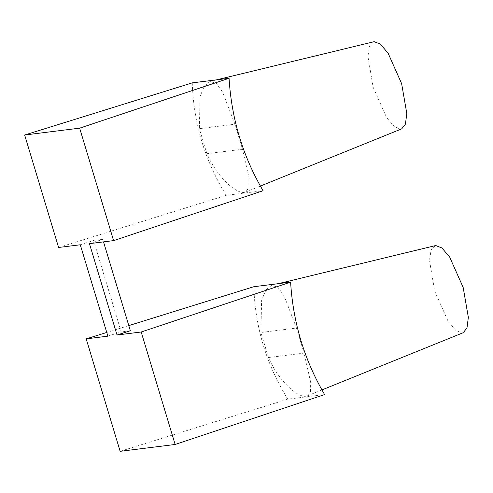 <?xml version="1.0" encoding="UTF-8"?>
<svg xmlns="http://www.w3.org/2000/svg" width="493" height="493" viewBox="0 0 493 493"><rect width="100%" height="100%" fill="white"/><g stroke="black" fill="none" stroke-linecap="round" stroke-linejoin="round"><path stroke-width="0.37" stroke-dasharray="2.46 1.85" d="M107.868 336.152L121.186 331.869L93.596 240.492L80.279 244.774M130.349 330.729L121.186 331.869M128.802 325.602L106.753 332.461M296.49 328.073L284.208 296.034L277.935 287.32L271.588 285.293L265.961 289.872L261.629 300.182L260.889 332.51L296.49 328.073L304.045 353.099L268.445 357.548C279.02 381.693 297.809 397.598 305.814 396.236L307.182 395.891L310.516 391.399L310.689 382.254L304.045 353.099M435.214 245.619L431.147 249.797L429.489 260.267L434.66 291.036L448.174 321.442L455.951 330.575L462.126 332.991L463.235 332.707M268.445 357.548L260.889 332.51M253.803 286.716C255.171 327.321 266.497 364.808 287.783 399.176L324.622 394.579M120.15 451.323L287.783 399.176M89.443 243.634L102.76 239.345L103.524 241.878M102.76 239.345L93.596 240.492M234.945 124.218L222.657 92.185L216.39 83.471L210.043 81.444L204.416 86.022L200.084 96.332L199.345 128.661L234.945 124.218L242.501 149.25L206.9 153.699C217.475 177.844 236.258 193.749 244.269 192.387L245.637 192.042L248.971 187.55L249.144 178.404L242.501 149.25M373.669 41.763L369.602 45.948L367.944 56.418L373.115 87.187L386.629 117.593L394.4 126.726L400.575 129.141L401.69 128.858M206.9 153.699L199.345 128.661M192.258 82.867C193.626 123.472 204.952 160.958 226.238 195.327L263.077 190.729M58.605 247.474L226.238 195.327M271.588 285.293L278.317 283.66M307.182 395.891L321.923 389.926M210.043 81.444L216.772 79.811M245.637 192.042L260.378 186.071"/><path stroke-width="0.74" d="M229.066 78.282L192.258 82.867L24.65 135.008L79.644 128.149L229.066 78.282C231.507 118.776 242.846 156.263 263.077 190.729L113.6 240.621L89.443 243.634L117.032 335.012L130.349 330.729L103.524 241.878M117.032 335.012L141.189 331.999L290.611 282.132L253.803 286.716L128.802 325.602M106.753 332.461L86.195 338.857L107.868 336.152L80.279 244.774L58.605 247.474L24.65 135.008M321.923 389.926L463.235 332.707L466.97 327.974L468.35 317.387L463.173 287.481L449.665 257.075L441.888 247.942L435.713 245.526L278.317 283.66M86.195 338.857L120.15 451.323L175.144 444.47L324.622 394.579C304.391 360.112 293.052 322.625 290.611 282.132M175.144 444.47L141.189 331.999M260.378 186.071L401.69 128.858L405.425 124.125L406.805 113.538L401.629 83.631L388.114 53.226L380.343 44.093L374.169 41.677L216.772 79.811M113.6 240.621L79.644 128.149"/></g></svg>
